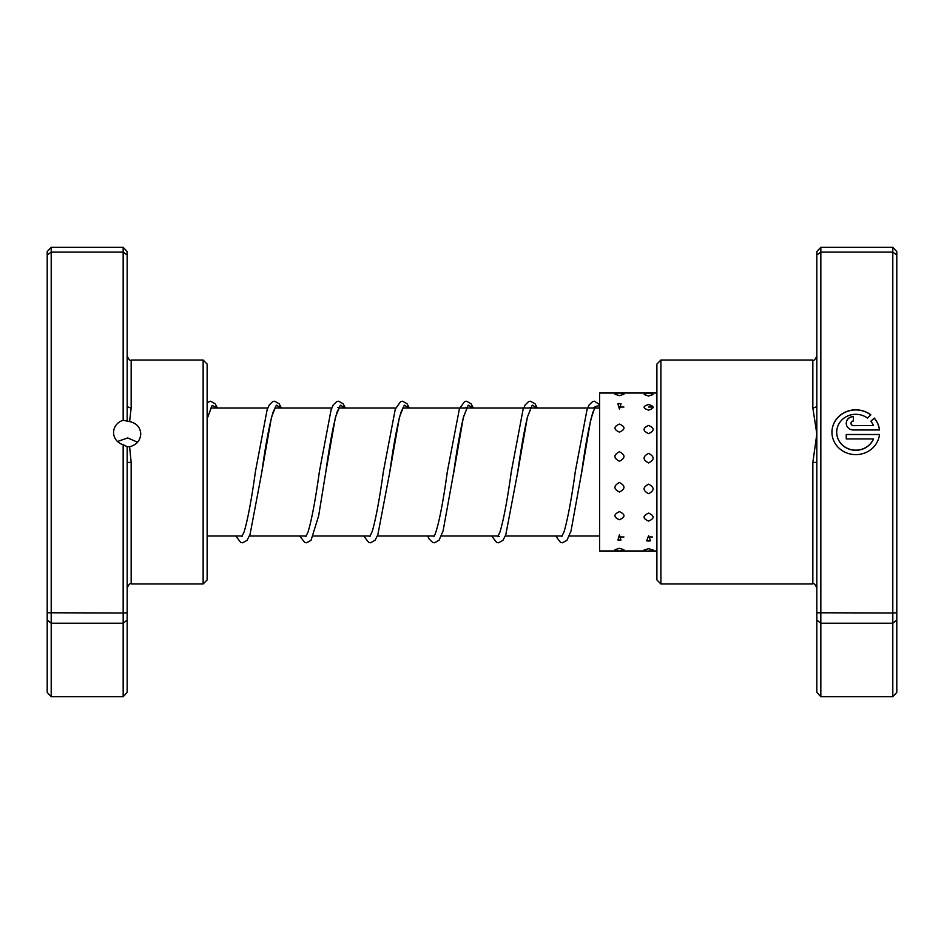 <?xml version="1.0" encoding="UTF-8"?>
<svg xmlns="http://www.w3.org/2000/svg" width="944" height="944" viewBox="0 0 944 944"><rect width="100%" height="100%" fill="white"/><g stroke="black" fill="none" stroke-linecap="round" stroke-linejoin="round"><path stroke-width="1.42" d="M137.163 442.677L137.163 441.78M873.448 438.948L873.448 439.09A19.057 17.924 180 0 1 852.137 449.958A19.057 17.924 180 0 1 836.714 432.364L836.714 432.234A19.057 17.924 0 0 0 852.137 449.828A19.057 17.924 0 0 0 873.448 438.948L846.249 438.948L846.249 434.464L879.489 434.464A23.824 22.408 180 0 1 854.58 454.607A23.824 22.408 180 0 1 831.947 432.234A23.824 22.408 180 0 1 845.564 411.985A23.824 22.408 180 0 1 870.852 414.888L867.465 418.074A19.057 17.924 0 0 0 847.393 416.127A19.057 17.924 0 0 0 836.714 432.234M853.4 429.992A7.151 6.726 180 0 1 846.249 423.266A7.151 6.726 180 0 1 853.4 416.552L853.4 421.024A2.384 2.242 0 0 0 851.016 423.266A2.384 2.242 0 0 0 853.4 425.508L873.448 425.508A19.057 17.924 0 0 0 870.84 421.236L874.227 418.05A23.824 22.408 180 0 1 879.489 429.992L853.4 429.992M873.448 425.508L853.4 425.65A2.384 2.242 180 0 1 851.016 423.408L851.016 423.266M816.831 462.265L816.831 251.588L820.832 247.269L820.832 696.731L816.831 692.412L816.831 462.265L812.831 462.607L816.831 433.886L812.831 407.796L812.831 360.042C813.752 361.104 815.085 359.77 816.831 356.041M660.894 583.958L656.894 579.958L656.894 364.042L660.894 360.042L660.894 583.958L812.831 583.958L812.831 462.607M816.831 612.786L892.8 612.986L892.8 247.269L820.832 247.269M816.831 254.986L820.832 252.072L892.8 252.072L896.8 254.986L896.8 692.412L892.8 696.731L892.8 612.986L896.8 612.786M820.832 696.731L892.8 696.731M816.831 620.031L820.832 623.229L892.8 623.229L896.8 620.031M892.8 247.269L896.8 251.588L896.8 254.986M816.831 405.507A4 2.289 0 0 1 812.831 407.796M853.4 421.024L853.4 416.682A7.151 6.726 0 0 0 846.249 423.337M879.466 429.992A23.824 22.408 0 0 0 874.227 418.192L874.227 418.05M874.227 418.192L870.899 421.319M870.781 414.959A23.824 22.408 0 0 0 845.553 412.127A23.824 22.408 0 0 0 831.947 432.293M879.466 434.606L846.249 434.606L846.249 438.948M619.441 548.322L615.004 549.691A8.402 8.402 0 0 0 623.89 549.691L619.441 548.322M648.599 548.747L644.115 549.951A8.402 8.402 0 0 0 653.083 549.951L648.599 548.747M619.441 534.764L617.954 540.051L620.94 540.051L619.441 534.764M648.599 535.779L646.616 540.794L650.569 540.794L648.599 535.779M619.441 511.648C613.423 514.445 613.423 517.135 619.441 519.743C625.471 517.135 625.471 514.445 619.441 511.648M648.599 513.099C642.569 515.849 642.569 518.516 648.599 521.076C654.617 518.516 654.617 515.849 648.599 513.099M619.441 482.502C613.423 485.712 613.423 488.898 619.441 492.036C625.471 488.886 625.471 485.7 619.441 482.502M648.599 484.166C642.569 487.375 642.569 490.538 648.599 493.665C654.617 490.526 654.617 487.364 648.599 484.166M619.441 451.751C613.423 454.902 613.423 458.076 619.441 461.274C625.471 458.064 625.471 454.89 619.441 451.751M648.599 453.38C642.569 456.554 642.569 459.74 648.599 462.949C654.617 459.728 654.617 456.542 648.599 453.38M619.441 424.08C613.423 426.688 613.423 429.378 619.441 432.151C625.471 429.367 625.471 426.676 619.441 424.08M648.599 425.437C642.569 428.08 642.569 430.806 648.599 433.626C654.617 430.794 654.617 428.069 648.599 425.437M619.441 403.713L617.872 403.855L619.441 409.094L621.022 403.855L619.441 403.713M648.599 404.575L647.749 404.61A8.402 8.402 0 0 1 648.599 404.575C642.569 406.286 642.569 408.138 648.599 410.133C654.617 408.138 654.617 406.286 648.599 404.575L649.437 404.61A8.402 8.402 0 0 0 648.599 404.575M614.992 394.273L619.441 395.619L623.901 394.273A8.402 8.402 0 0 0 614.992 394.273M644.197 394.557L648.599 396.055L653 394.557A8.402 8.402 0 0 0 644.197 394.557M618.662 393.034L599.582 393.034L599.582 550.966L646.439 550.966M123.168 420.304L123.168 247.269L127.169 251.588L127.169 405.507A4 2.289 180 0 0 131.169 407.796L129.611 421.579L123.168 420.304A13.594 12.779 0 0 0 113.575 432.529A13.594 12.779 0 0 0 123.168 444.742L127.169 446.665L127.169 612.786L123.168 612.986L123.168 444.742M129.611 421.579C136.538 423.136 140.255 427.243 140.762 433.886C140.255 440.671 136.526 444.954 129.611 446.736L131.169 462.607L131.169 583.958C130.189 582.944 128.856 584.265 127.169 587.959M137.588 442.217L127.723 437.945L117.481 441.497M203.137 360.042L207.137 364.042L207.137 579.958L203.137 583.958L203.137 360.042L131.169 360.042L131.169 407.796M127.169 612.786L127.169 692.412L123.168 696.731L51.2 696.731L47.2 692.412L47.2 251.588L51.2 247.269L51.2 696.731M123.168 247.269L51.2 247.269M127.169 254.986L123.168 252.072L51.2 252.072L47.2 254.986M123.168 696.731L123.168 612.986L47.2 612.786M127.169 620.031L123.168 623.229L51.2 623.229L47.2 620.031M127.169 405.507L127.169 421.107M127.169 446.665L129.611 446.736M127.169 462.265L131.169 462.607M812.831 366.732L812.831 375.039M207.137 418.629L212.164 405.354L217.203 408.02M275.365 407.407L273.017 412.28C269.335 424.883 265.594 444.86 261.807 472.201L271.494 417.118L276.332 405.153L281.17 408.02M337.799 407.419L339.344 407.419L337.15 411.82C333.421 424.245 329.633 444.388 325.774 472.236L335.462 417.118L340.3 405.165L345.15 408.02M403.312 407.407L400.964 412.28C397.282 424.894 393.542 444.872 389.754 472.224L399.442 417.118L404.28 405.153L409.118 408.02M453.179 475.87L463.41 417.118L468.259 405.153L473.097 408.02M530.198 408.02L529.714 407.407L531.271 407.407L527.625 416.493C524.345 429.945 521.029 448.53 517.701 472.248L527.389 417.13L532.227 405.153L537.065 408.02M581.174 475.54L590.637 420.092L595.109 406.616L599.582 405.566M599.582 535.98L569.303 535.98M562.187 535.98L505.335 535.98M498.208 535.98L441.355 535.98M434.24 535.98L377.388 535.98M370.26 535.98L313.408 535.98M306.293 535.98L249.44 535.98M242.313 535.98L207.137 535.98M599.582 408.02L402.84 408.02M395.713 408.02L338.861 408.02M331.993 408.02L274.881 408.02M267.766 408.02L210.913 408.02M660.894 360.042L812.831 360.042M812.831 583.958C813.811 582.944 815.144 584.265 816.831 587.959M211.397 407.419L207.137 418.876M281.43 408.02L279.129 403.772L274.598 401.224L272.663 401.625L269.264 404.952L267.152 409.625L255.411 471.658C251.611 499.105 247.859 519.141 244.177 531.767L241.829 536.593M345.398 408.02L343.014 403.654L338.577 401.224L336.725 401.589L333.232 404.952L331.12 409.637L319.379 471.693C315.579 499.116 311.839 519.141 308.145 531.755L305.809 536.581M409.377 408.02L406.982 403.643L402.545 401.224L400.61 401.625L395.288 409.13L383.358 471.681C379.618 498.597 375.936 518.457 372.302 531.248L369.788 536.593M473.345 408.02L471.056 403.772L466.525 401.224L464.578 401.637L459.433 408.669L447.338 471.658C443.149 502.161 439.078 523.023 435.125 534.269L433.756 536.581M466.23 408.02L465.746 407.419L467.292 407.419L463.386 417.472C460.188 430.995 456.967 449.238 453.734 472.201L443.078 530.953L439.066 540.228L434.535 542.776L432.6 542.375L429.19 539.048L427.703 535.98M537.325 408.02L535.024 403.761L530.493 401.224L528.557 401.625L525.159 404.952L523.047 409.625L511.306 471.705C507.435 499.636 503.636 519.814 499.907 532.239L497.736 536.593L499.282 536.581M599.582 404.587L594.472 401.224L592.537 401.637L589.127 404.952L587.026 409.625L575.285 471.634C571.486 499.093 567.733 519.129 564.052 531.755L561.704 536.593M594.177 408.02L593.693 407.419L595.239 407.419L592.879 412.292C589.209 424.894 585.469 444.848 581.681 472.177L571.026 530.941L566.919 540.346L562.482 542.776L560.547 542.375L555.65 535.98M207.137 402.628L210.63 401.224L215.161 403.772L217.45 408.02M235.776 535.98L240.673 542.375L242.62 542.776L247.045 540.357L250.077 534.304L261.807 472.201M299.744 535.98L304.641 542.363L306.588 542.776L311.024 540.346L318.671 515.766L325.774 472.236M363.723 535.98L368.62 542.375L370.567 542.776L375.087 540.239L377.836 534.811L389.754 472.224M491.671 535.98L496.579 542.375L498.515 542.776L502.951 540.346L505.783 534.811L517.701 472.248M618.662 550.966A8.402 8.402 0 0 0 620.232 550.966M617.954 540.051A8.402 8.402 0 0 0 620.94 540.051M646.616 540.794A8.402 8.402 0 0 0 650.569 540.794M621.022 403.855A8.402 8.402 0 0 0 617.872 403.855M650.758 393.034A8.402 8.402 0 0 0 646.439 393.034M653.224 407.029L648.599 407.029M623.913 407.029L619.441 407.029M656.894 550.966L648.599 550.966M656.894 393.034L619.441 393.034M652.387 536.971L648.599 536.971M623.96 536.971L619.441 536.971M203.137 583.958L131.169 583.958M131.169 360.042C130.189 361.056 128.856 359.735 127.169 356.041"/></g></svg>
